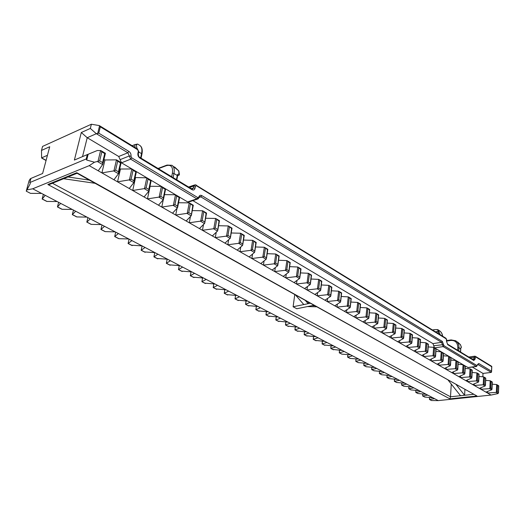 <?xml version="1.0" encoding="UTF-8"?>
<svg xmlns="http://www.w3.org/2000/svg" width="525" height="525" viewBox="0 0 525 525"><rect width="100%" height="100%" fill="white"/><g stroke="black" fill="none" stroke-linecap="round" stroke-linejoin="round"><path stroke-width="0.79" d="M47.447 155.288L41.619 157.861L41.488 150.439L42.571 146.416L91.376 124.228L99.323 125.587L100.308 126.827L98.766 133.153L128.888 151.41C130.535 152.624 131.237 154.225 130.981 156.214L131.677 157.815L197.813 197.603L198.811 197.105C199.297 195.392 200.294 194.893 201.797 195.608L442.326 341.414L443.947 345.693L476.995 365.577L478.8 363.523L491.498 371.227L491.334 372.402L477.704 364.422M41.619 157.861L46.102 160.355M451.27 384.064L450.502 396.782L449.912 398.856L47.821 184.498L51.155 183.789M313.852 305.287L296.776 308.739L293.114 306.757L294.748 294.637M310.209 303.26L293.114 306.757M482.849 376.773L483.007 373.426L491.334 372.402M483.007 373.426L472.297 367.054M438.697 333.808L437.791 331.4L435.402 331.787M437.791 331.4L438.113 331.321C438.29 329.864 436.997 329.332 434.234 329.726L432.502 330.002M434.483 347.806L432.961 343.626L192.872 200.642M135.096 147.532L134.695 144.67L132.143 145.72M134.695 144.67L136.447 144.762L136.763 147.768L137.373 148.929M179.097 174.969L177.64 175.796M98.221 170.796L102.769 164.364L102.585 162.573L104.724 153.562L101.824 151.85L100.82 150.583L97.328 150.504L88.141 154.271L86.723 160.059L94.5 162.205L89.224 165.657L491.072 395.056L498.113 393.553L496.125 392.405L497.227 391.808L498.383 392.477L498.566 385.704M89.224 165.657L32.714 188.79L41.587 193.423L30.509 193.364L26.25 191.166L30.299 183.573L29.827 182.549L86.231 158.957L86.723 160.059M43.385 194.362L42.144 199.027L45.229 195.326L41.587 193.423M45.229 195.326L57.12 201.541L47.014 201.442L46.266 201.055M58.629 202.328L57.455 206.935L60.664 203.385L57.12 201.541M60.664 203.385L72.227 209.429L62.18 209.291L61.438 208.911M73.461 210.072L72.319 214.64L75.679 211.227L72.227 209.429M75.679 211.227L86.933 217.114L76.945 216.937L76.204 216.556M87.911 217.619L86.809 222.141L90.293 218.866L86.933 217.114M90.293 218.866L101.253 224.588L91.324 224.378L90.589 223.998M101.981 224.969L100.951 229.451L104.521 226.295L101.253 224.588M104.521 226.295L115.198 231.873L105.328 231.63L104.6 231.249M115.697 232.129L114.699 236.565L118.388 233.533L115.198 231.873M118.388 233.533L128.789 238.967L118.978 238.698L118.25 238.317M129.058 239.111L128.107 243.508L131.893 240.588L128.789 238.967M131.893 240.588L142.032 245.884L131.558 245.208M141.179 250.274L142.085 245.917L141.179 250.274L145.058 247.465L142.032 245.884M145.058 247.465L154.941 252.63L144.532 251.928M153.923 256.869L154.777 252.623L153.923 256.869L157.894 254.172L154.941 252.63M157.894 254.172L167.534 259.206L157.192 258.477M167.167 259.192L166.359 263.307L170.415 260.708L167.534 259.206M170.415 260.708L179.819 265.624L169.536 264.869M179.255 265.598L178.5 269.588L182.628 267.087L179.819 265.624M182.628 267.087L191.809 271.884L181.591 271.11M191.054 271.852L190.345 275.717L194.552 273.315L191.809 271.884M194.552 273.315L203.51 277.994L193.357 277.2M202.584 277.955L201.915 281.708L206.187 279.392L203.51 277.994M206.187 279.392L214.935 283.966L204.848 283.146M213.839 283.907L213.209 287.556L217.547 285.324L214.935 283.966M217.547 285.324L226.098 289.793L216.07 288.96M224.844 289.728L224.247 293.272L228.651 291.126L226.098 289.793M228.651 291.126L236.998 295.483L227.036 294.637M235.594 295.411L235.036 298.856L239.492 296.789L236.998 295.483M239.492 296.789L247.656 301.048L237.753 300.182M246.107 300.963L245.582 304.31L250.09 302.321L247.656 301.048M250.09 302.321L258.07 306.488L248.233 305.609M256.39 306.39L255.892 309.652L260.452 307.735L258.07 306.488M260.452 307.735L268.255 311.811L258.477 310.912M266.444 311.699L265.978 314.869L270.585 313.025L268.255 311.811M270.585 313.025L278.211 317.008L268.498 316.103M276.281 316.89L275.842 319.974L280.488 318.202L278.211 317.008M280.488 318.202L287.956 322.101L278.303 321.175M285.908 321.969L285.495 324.968L290.181 323.262L287.956 322.101M290.181 323.262L297.485 327.075L287.897 326.143M295.332 326.931L294.945 329.858L299.67 328.217L297.485 327.075M299.67 328.217L306.817 331.951L297.288 330.999M304.559 331.793L304.192 334.648L308.949 333.067L306.817 331.951M308.949 333.067L315.945 336.722L306.475 335.764M313.589 336.551L313.248 339.334L318.038 337.811L315.945 336.722M318.038 337.811L324.89 341.388L315.479 340.423M322.435 341.211L322.114 343.921L326.937 342.458L324.89 341.388M326.937 342.458L333.644 345.962L324.299 344.984M331.104 345.772L330.803 348.423L335.652 347.012L333.644 345.962M335.652 347.012L342.228 350.444L332.935 349.46M339.603 350.247L339.314 352.826L344.19 351.468L342.228 350.444M344.19 351.468L350.628 354.834L341.821 354.126L339.268 352.813L339.498 350.234M347.924 354.624L347.655 357.144L352.557 355.838L350.628 354.834M352.557 355.838L358.864 359.133L350.109 358.417L347.609 357.131L347.819 354.618M356.088 358.916L355.832 361.377L360.754 360.117L358.864 359.133M360.754 360.117L366.936 363.352L358.24 362.624L355.786 361.358L355.976 358.903M364.087 363.123L363.845 365.525L368.786 364.317L366.936 363.352M368.786 364.317L374.85 367.487L366.207 366.745L363.799 365.512L363.976 363.11M371.93 367.244L371.707 369.593L376.668 368.432L374.85 367.487M376.668 368.432L382.613 371.536L374.023 370.788L371.661 369.574L371.818 367.238M379.627 371.287L379.417 373.583L384.392 372.468L382.613 371.536M384.392 372.468L390.226 375.513L381.688 374.758L379.365 373.564L379.509 371.28M387.174 375.25L386.977 377.495L391.972 376.425L390.226 375.513M391.972 376.425L397.688 379.411L389.202 378.65L386.932 377.482L387.056 375.244M394.583 379.142L394.4 381.34L399.4 380.303L397.688 379.411M399.4 380.303L405.018 383.237L396.585 382.469L394.347 381.321L394.459 379.129M401.855 382.961L401.678 385.107L406.698 384.116L405.018 383.237M406.698 384.116L412.204 386.991L403.823 386.216L401.625 385.087L401.723 382.948M408.988 386.702L408.824 388.802L413.851 387.85L412.204 386.991M413.851 387.85L419.258 390.672L410.931 389.891L408.772 388.789L408.857 386.689M415.99 390.377L415.839 392.438L420.873 391.519L419.258 390.672M420.873 391.519L426.182 394.295L417.907 393.507L415.787 392.418L415.859 390.364M422.868 393.986L422.723 396.001L427.77 395.122L426.182 394.295M427.77 395.122L432.981 397.845L424.751 397.051L422.671 395.981L422.737 393.973M429.621 397.53L429.489 399.499L434.542 398.659L432.981 397.845M434.542 398.659L438.27 400.608L491.072 395.056M30.916 178.52L30.227 178.854L29.046 180.863L26.25 191.166M438.27 400.608L431.478 400.529L429.437 399.479L429.483 397.517M113.951 179.773L118.611 173.545L118.447 171.787L120.487 162.875L117.672 161.208L116.471 159.862L104.974 159.961L103.917 159.344M129.222 188.495L134 182.457L133.849 180.731L135.791 171.911L133.061 170.297L131.873 168.965L120.455 169.011L119.72 168.584M144.067 196.967L148.936 191.107L148.805 189.42L150.662 180.685L148.004 179.117L146.829 177.811L135.056 177.548M158.484 205.196L163.459 199.52L163.341 197.866L165.106 189.217L162.527 187.694L161.365 186.401L149.96 186.263M94.5 162.205L99.665 160.88L102.585 162.573M104.974 159.961L101.909 172.902L113.63 170.92L115.618 170.139L118.447 171.787M120.455 169.011L117.534 181.821L129.15 179.911L131.099 179.137L133.849 180.731M135.489 177.804L132.707 190.477L144.224 188.639L146.134 187.871L148.805 189.42M150.104 186.349L147.446 198.896L158.872 197.118L160.742 196.357L163.341 197.866M172.515 213.202L177.568 207.697L177.463 206.069L179.15 197.512L176.636 196.028L175.494 194.749L164.45 194.65M163.268 199.762L161.779 207.073L173.106 205.36L174.943 204.606L177.463 206.069M186.152 220.992L191.29 215.644L192.806 205.577L189.236 202.873L178.552 202.735M177.037 208.3L175.711 215.027L186.946 213.373L188.744 212.625L191.205 214.049M199.428 228.572L204.638 223.381L206.095 213.419L202.598 210.774L192.268 210.597M190.444 216.549L189.269 222.771L200.412 221.169L202.177 220.421L204.566 221.812M212.356 235.948L217.632 230.902L219.023 221.058L215.611 218.459L205.603 218.256M203.516 224.523L202.46 230.298L213.511 228.756L215.243 228.014L217.567 229.366M224.936 243.134L230.278 238.232L231.617 228.493L228.27 225.947L218.577 225.717M216.248 232.247L215.302 237.628L226.262 236.138L227.962 235.403L230.226 236.716M237.195 250.13L242.596 245.365L243.882 235.732L240.607 233.238L231.21 232.982M228.664 239.735L227.811 244.768L238.678 243.331L240.352 242.596L242.557 243.876M249.145 256.948L254.599 252.315L255.826 242.786L252.623 240.338L243.515 240.056M240.765 246.999L239.997 251.724L250.773 250.333L252.42 249.605L254.566 250.852M260.787 263.596L266.293 259.094L267.468 249.664L264.331 247.262L255.491 246.96M252.571 254.054L251.869 258.503L262.559 257.158L264.173 256.436L266.267 257.65M272.14 270.08L277.692 265.696L278.821 256.364L275.743 254.008L267.173 253.687M264.082 260.918L263.445 265.118L274.05 263.812L275.638 263.091L277.679 264.278M283.218 276.399L288.809 272.134L289.892 262.9L286.88 260.584L278.552 260.256M275.317 267.592L274.739 271.563L285.252 270.296L286.814 269.588L288.803 270.743M294.026 282.568L299.65 278.414L300.694 269.279L297.734 267.002L289.649 266.661M286.276 274.083L285.751 277.843L296.179 276.623L297.714 275.92L299.657 277.043M304.572 288.592L310.236 284.543L311.233 275.5L308.332 273.269L300.477 272.908M296.979 280.409L296.494 283.979L306.836 282.798L308.352 282.096L310.249 283.198M314.869 294.473L320.558 290.528L321.523 281.577L318.675 279.379L311.036 279.011M307.427 286.571L306.987 289.971L317.244 288.822L318.734 288.127L320.585 289.203M324.929 300.208L330.645 296.369L331.564 287.503L328.775 285.351L321.346 284.97M317.625 292.576L317.225 295.811L327.403 294.702L328.867 294.013L330.671 295.063M334.747 305.819L340.495 302.078L341.375 293.298L338.638 291.178L331.406 290.791M327.593 298.43L327.226 301.521L337.319 300.444L338.763 299.762L340.528 300.786M344.348 311.299L350.116 307.65L350.962 298.955L348.272 296.874L341.237 296.481M337.332 304.146L336.998 307.099L347.012 306.055L348.429 305.379L350.155 306.377M353.732 316.654L359.513 313.097L360.327 304.487L357.689 302.439L350.838 302.039M346.854 309.724L346.546 312.552L356.475 311.542L357.879 310.866L359.559 311.843M362.9 321.891L368.701 318.419L369.482 309.894L366.89 307.88L360.222 307.473M356.16 315.171L355.878 317.874L365.728 316.897L367.106 316.227L368.753 317.179M371.864 327.009L377.685 323.623L378.433 315.177L375.887 313.195L369.39 312.788M365.262 320.486L365 323.085L374.778 322.133L376.136 321.471L377.744 322.402M380.638 332.017L386.472 328.709L387.188 320.348L384.681 318.393L378.354 317.986M374.161 325.684L373.918 328.178L383.624 327.259L384.963 326.596L386.531 327.508M389.222 336.912L395.062 333.683L395.752 325.402L393.291 323.479L387.122 323.072M382.869 330.763L382.646 333.158L392.273 332.266L393.592 331.61L395.135 332.502M397.615 341.709L403.469 338.559L404.125 330.35L401.71 328.46L395.692 328.046M391.387 335.724L391.184 338.034L400.733 337.168L402.038 336.512L403.541 337.391M405.838 346.402L411.698 343.324L412.328 335.193L409.953 333.329L404.079 332.916M399.728 340.581L399.538 342.805L409.021 341.965L410.301 341.316L411.777 342.169M413.884 350.995L419.751 347.99L420.354 339.931L418.018 338.093L412.289 337.68M407.892 345.332L407.722 347.471L417.126 346.658L418.392 346.014L419.836 346.854M421.765 355.491L427.632 352.557L428.216 344.571L425.913 342.766L420.328 342.346M415.885 349.978L415.728 352.045L425.06 351.251L426.307 350.615L427.724 351.435M429.483 359.894L435.356 357.026L435.908 349.118L433.65 347.333L428.197 346.92M423.714 354.526L423.57 356.521L432.83 355.753L434.063 355.117L435.448 355.924M437.043 364.212L442.916 361.41L443.448 353.568L441.223 351.816L435.901 351.396M431.386 358.975L431.248 360.905L440.442 360.157L441.656 359.527L443.015 360.314M444.452 368.445L450.325 365.702L450.837 357.932L448.645 356.199L443.441 355.786M438.9 363.333L438.775 365.203L447.897 364.475L449.098 363.851L450.424 364.619M451.71 372.586L457.59 369.908L458.076 362.204L455.917 360.498L450.837 360.084M446.263 367.605L446.152 369.41L455.208 368.708L456.389 368.084L457.688 368.839M458.83 376.648L464.704 374.03L465.17 366.391L463.043 364.711L458.082 364.298M453.482 371.792L453.377 373.538L462.367 372.855L463.536 372.238L464.809 372.98M465.813 380.632L471.68 378.072L472.126 370.499L470.033 368.839L465.183 368.432M460.556 375.887L460.464 377.58L469.383 376.917L470.538 376.307L471.791 377.029M472.651 384.543L478.518 382.029L478.944 374.528L476.884 372.894L472.139 372.481M467.499 379.903L467.408 381.55L476.267 380.901L477.402 380.29L478.629 381.006M479.364 388.375L485.225 385.921L485.632 378.479L483.604 376.865L478.964 376.451M474.305 383.841L474.219 385.435L483.013 384.812L484.142 384.202L485.343 384.904M485.953 392.136L491.807 389.727L492.194 382.351L490.192 380.756L485.658 380.349M480.979 387.706L480.907 389.255L489.635 388.644L490.744 388.041L491.925 388.73M498.632 386.151L496.663 384.582L492.227 384.175M487.528 391.492L487.462 392.995L496.125 392.405M498.383 392.477L498.113 393.553M88.141 154.271L87.301 154.599L86.231 158.957M131.959 168.998L121.498 162.816L118.722 156.483L127.877 152.762L96.344 133.704L87.216 137.721L82.53 156.614M118.722 156.483L87.216 137.721L81.309 132.503L90.333 128.435L91.376 124.228M468.215 367.579L465.281 366.017M463.116 364.737L458.194 361.83M455.989 360.524L450.962 357.558M448.717 356.226L443.586 353.194M441.295 351.842L436.052 348.744M189.098 201.895L187.642 201.915L179.629 197.197M175.58 194.782L165.664 188.921M161.451 186.427L151.246 180.397M146.915 177.837L136.408 171.629M41.488 150.439L49.718 146.731L42.617 173.486L30.942 178.421L29.827 182.549M87.301 154.599L74.373 160.059L81.309 132.503M104.724 153.562L105.42 153.3L102.88 163.885M120.487 162.875L121.15 162.593L118.735 173.02M135.791 171.911L136.421 171.623L134.118 181.814M150.662 180.685L151.207 180.397M165.106 189.217L165.618 188.915M179.15 197.512L179.681 197.197L175.704 194.841M192.806 205.577L193.259 205.249M206.095 213.419L206.515 213.084M219.023 221.058L219.417 220.717M231.617 228.493L231.984 228.139M243.882 235.732L244.223 235.371M255.826 242.786L256.141 242.419M267.468 249.664L267.763 249.29M278.821 256.364L279.097 255.983M289.892 262.9L290.141 262.513M300.694 269.279L300.923 268.885M311.233 275.5L311.443 275.107M321.523 281.577L321.713 281.177M331.564 287.503L331.741 287.103M341.375 293.298L341.532 292.891M350.962 298.955L351.1 298.548M360.327 304.487L360.452 304.073M369.482 309.894L369.593 309.474M378.433 315.177L378.532 314.757M387.188 320.348L387.273 319.922M395.752 325.402L395.817 324.975M404.125 330.35L404.184 329.923M412.328 335.193L412.374 334.76M420.354 339.931L420.387 339.498M428.216 344.571L428.236 344.137M435.908 349.118L435.921 348.679M443.448 353.568L443.454 353.128M450.837 357.932L450.831 357.492M458.076 362.204L458.056 361.764M465.17 366.391L465.143 365.951M472.126 370.499L472.093 370.059M478.944 374.528L478.905 374.082M485.632 378.479L485.586 378.033M492.194 382.351L492.135 381.905M32.714 188.79L27.254 189.833M90.969 224.293L86.842 222.108M166.359 263.307L167.153 259.192M178.5 269.588L179.235 265.598M190.345 275.717L191.028 271.852M201.915 281.708L202.545 277.948M213.209 287.556L213.8 283.907M224.247 293.272L224.798 289.728M235.036 298.856L235.541 295.411M245.582 304.31L246.048 300.963M255.892 309.652L256.325 306.39M265.978 314.869L266.378 311.692M275.842 319.974L276.209 316.883M285.495 324.968L285.83 321.963M294.945 329.858L295.253 326.931M304.192 334.648L304.474 331.787M313.248 339.334L313.504 336.545M322.114 343.921L322.343 341.204M330.803 348.423L331.012 345.765M179.091 175.101L177.667 175.685L177.424 174.661L179.058 173.742L178.631 170.796L172.049 165.368M135.647 144.434L137.596 144.06L136.447 144.762M179.327 174.845L179.058 173.742M460.76 348.541L461.291 347.123L460.432 344.669L455.831 340.85M438.191 329.949L440.272 334.773M438.237 329.969L438.237 329.969C438.428 329.647 437.154 329.536 434.418 329.647L434.234 329.726M457.695 342.057L460.432 344.669M460.773 348.528L461.291 347.123M439.025 331.465L438.113 331.321M491.498 371.227L491.695 366.732L475.709 356.934L475.427 356.344L491.748 366.358L491.59 371.634M96.344 133.704L98.766 133.153M90.333 128.435L96.318 133.704M464.914 389.517L464.599 395.273L456.186 384.654M308.332 302.21L308.142 303.68L305.517 300.641M303.804 304.566L295.608 295.116M67.961 176.958L89.394 180.134M63.617 178.723L95.097 183.31M307.453 306.58L316.582 306.81M311.784 305.707L314.744 305.786M473.524 394.321L460.537 395.712L448.186 380.192M47.821 184.498L76.781 172.705L77.109 173.283L476.982 396.001L449.912 398.856M191.356 188.685L193.449 187.97L193.823 185.994L189.427 187.517M195.412 186.224L193.823 185.994L195.077 184.787L196.225 185.036L196.416 185.738L195.412 186.224L195.037 188.199C194.545 189.912 193.541 190.404 192.006 189.676L139.965 158.13C138.344 156.929 137.655 155.347 137.898 153.372L138.357 151.318L137.668 149.73L100.308 126.827M138.246 154.107L138.305 153.792C138.397 155.813 138.895 157.021 139.801 157.402L192.176 189.184L193.449 187.97L195.037 188.199M472.146 359.067L474.055 358.811L474.134 357.282L470.111 357.833M475.709 356.934L475.256 357.44L474.134 357.282L474.803 356.186L475.427 356.344M473.812 360.504L473.524 359.901L474.055 358.811L475.184 358.969L473.812 360.504L447.773 344.715L446.565 341.526L446.27 338.887L196.416 185.738M52.447 183.264L450.502 396.782L460.537 395.712M457.675 350.287L457.833 347.583C457.656 342.615 455.3 340.233 450.758 340.443L446.729 341.053M460.464 351.98L460.648 348.777L458.955 347.74L458.765 350.949M432.961 343.626L441.558 342.32L200.839 196.849L199.146 197.413M171.682 176.748L172.384 173.257C173.184 166.957 171.183 164.423 166.379 165.657L158.373 168.676M140.621 157.9L141.547 153.667L138.757 151.961M176.452 179.642L177.279 175.514L173.965 173.486L173.132 177.627M76.781 172.705L476.982 396.001M97.945 161.569L100.61 150.491M101.824 151.85L99.665 160.88M113.938 170.835L116.471 159.862M117.672 161.208L115.618 170.139M129.458 179.826L131.873 168.965M133.061 170.297L131.099 179.137M144.526 188.554L146.829 177.811M148.004 179.117L146.134 187.871M159.173 197.039L161.365 186.401M162.527 187.694L160.742 196.357M173.401 205.282L175.494 194.749M176.636 196.028L174.943 204.606M187.241 213.294L189.236 202.873M190.365 204.133L188.744 212.625M200.701 221.097L202.598 210.774M203.72 212.015L202.177 220.421M213.793 228.683L215.611 218.459M216.713 219.693L215.243 228.014M226.544 236.066L228.27 225.947M229.366 227.161L227.962 235.403M238.96 243.259L240.607 233.238M241.684 234.439L240.352 242.596M251.055 250.261L252.623 240.338M253.693 241.526L252.42 249.605M262.835 257.092L264.331 247.262M265.387 248.43L264.173 256.436M274.319 263.74L275.743 254.008M276.793 255.163L275.638 263.091M285.521 270.231L286.88 260.584M287.91 261.732L286.814 269.588M296.448 276.557L297.734 267.002M298.764 268.137L297.714 275.92M307.105 282.732L308.332 273.269M309.35 274.385L308.352 282.096M317.507 288.763L318.675 279.379M319.679 280.488L318.734 288.127M327.666 294.643L328.775 285.351M329.766 286.447L328.867 294.013M337.582 300.385L338.638 291.178M339.623 292.261L338.763 299.762M347.268 306.003L348.272 296.874M349.243 297.944L348.429 305.379M356.731 311.483L357.689 302.439M358.647 303.496L357.879 310.866M365.984 316.844L366.89 307.88M367.841 308.923L367.106 316.227M375.027 322.081L375.887 313.195M376.832 314.232L376.136 321.471M383.867 327.206L384.681 318.393M385.619 319.423L384.963 326.596M392.516 332.213L393.291 323.479M394.216 324.496L393.592 331.61M400.982 337.116L401.71 328.46M402.629 329.464L402.038 336.512M409.264 341.913L409.953 333.329M410.858 334.327L410.301 341.316M417.368 346.605L418.018 338.093M418.917 339.084L418.392 346.014M425.303 351.205L425.913 342.766M426.805 343.744L426.307 350.615M433.066 355.701L433.65 347.333M434.529 348.305L434.063 355.117M440.678 360.111L441.223 351.816M442.096 352.774L441.656 359.527M448.133 364.429L448.645 356.199M449.512 357.151L449.098 363.851M455.438 368.662L455.917 360.498M456.776 361.436L456.389 368.084M462.597 372.809L463.043 364.711M463.897 365.643L463.536 372.238M469.613 376.871L470.033 368.839M470.879 369.764L470.538 376.307M476.49 380.861L476.884 372.894M477.724 373.807L477.402 380.29M483.236 384.766L483.604 376.865M484.437 377.77L484.142 384.202M489.858 388.598L490.192 380.756M491.019 381.655L490.744 388.041M496.348 392.359L496.663 384.582M497.477 385.468L497.227 391.808M102.644 164.561L97.637 161.661M118.486 173.736L113.63 170.92M133.868 182.641L129.15 179.911M148.811 191.29L144.224 188.639M163.327 199.697L158.872 197.118M177.437 207.867L173.106 205.36M191.159 215.814L186.946 213.373M204.507 223.538L200.412 221.169M217.494 231.066L213.511 228.756M230.14 238.389L226.262 236.138M242.458 245.516L238.678 243.331M254.454 252.466L250.773 250.333M266.149 259.238L262.559 257.158M277.548 265.834L274.05 263.812M288.665 272.272L285.252 270.296M299.506 278.552L296.179 276.623M310.091 284.681L306.836 282.798M320.414 290.66L317.244 288.822M330.501 296.494L327.403 294.702M340.344 302.197L337.319 300.444M349.965 307.768L347.012 306.055M359.369 313.215L356.475 311.542M368.557 318.531L365.728 316.897M377.534 323.735L374.778 322.133M386.321 328.821L383.624 327.259M394.912 333.795L392.273 332.266M403.318 338.664L400.733 337.168M411.548 343.429L409.021 341.965M419.6 348.088L417.126 346.658M427.488 352.656L425.06 351.251M435.205 357.125L432.83 355.753M442.772 361.508L440.442 360.157M450.181 365.794L447.897 364.475M457.439 370L455.208 368.708M464.553 374.122L462.367 372.855M471.529 378.158L469.383 376.917M478.373 382.121L476.267 380.901M485.08 386.006L483.013 384.812M491.656 389.812L489.635 388.644M429.608 399.505L431.681 400.575M422.848 396.001L424.955 397.097M415.958 392.438L418.103 393.547M408.942 388.808L411.134 389.937M401.796 385.107L404.027 386.262M394.518 381.34L396.788 382.515M387.096 377.495L389.412 378.696M379.536 373.583L381.892 374.804M371.825 369.593L374.233 370.834M363.963 365.518L366.417 366.791M355.95 361.371L358.45 362.663M347.773 357.138L350.326 358.457M339.432 352.82L342.031 354.165M330.921 348.416L333.572 349.788M322.232 343.914L324.942 345.319M313.359 339.321L316.129 340.758M304.303 334.635L307.132 336.098M295.057 329.844L297.944 331.341M285.607 324.955L288.553 326.484M275.953 319.961L278.965 321.517M266.09 314.849L269.168 316.444M256.003 309.632L259.147 311.259M245.687 304.29L248.909 305.957M235.141 298.83L238.435 300.536M224.352 293.245L227.719 294.991M213.314 287.529L216.759 289.314M202.013 281.682L205.537 283.507M190.444 275.691L194.053 277.561M178.592 269.555L182.293 271.471M166.451 263.274L170.244 265.237M154.015 256.837L157.9 258.845M141.264 250.235L145.248 252.295M128.192 243.469L132.28 245.582M114.785 236.526L118.978 238.698M101.03 229.405L105.328 231.63M86.907 222.095L91.324 224.378M72.411 214.594L76.945 216.937M57.527 206.883L62.18 209.291M42.23 198.962L47.014 201.442M166.379 165.657L166.996 165.08L171.931 165.29C174.018 166.681 174.694 169.418 173.965 173.486L172.384 173.257M177.568 176.157L177.424 174.661M141.868 154.389L141.547 153.667C142.373 149.5 141.77 146.744 139.742 145.386L137.602 144.067M187.642 201.915L196.849 198.857L130.673 159.16L121.498 162.816M131.677 157.815L130.673 159.16L127.877 152.762L128.888 151.41M130.981 156.214L129.275 155.964L120.107 159.653M201.797 195.608L200.839 196.849L199.349 196.901M198.45 198.706L196.849 198.857L197.813 197.603M450.758 340.443L451.1 339.911L455.7 340.771C457.964 342.241 459.047 344.564 458.955 347.74L457.833 347.583M460.753 348.961L460.661 348.108M442.523 336.158C442.24 333.651 441.177 331.813 439.327 330.645L438.316 330.022M467.821 367.52L476.247 366.437L443.172 346.598L434.588 347.865M443.947 345.693L443.172 346.598L441.558 342.32L442.326 341.414M443.54 344.623L433.768 345.745M478.8 363.523L477.77 364.298M476.654 366.489L476.247 366.437L476.995 365.577M491.781 366.601L491.577 371.497M97.663 133.58L99.566 125.764M475.256 357.44L475.184 358.969M199.087 197.715L198.811 197.105M99.323 125.587L137.511 149.015L137.668 149.73M138.685 152.073L138.357 151.318M137.511 149.015L138.757 151.738L138.305 153.792L137.898 153.372M139.801 157.402L139.965 158.13M447.773 344.715L447.484 344.105L473.524 359.901M191.815 188.967L192.006 189.676M446.27 338.887L445.988 338.277L195.832 185.023M188.619 187.025L194.335 185.043M468.766 357.013L474.646 356.212M102.88 163.728L105.348 153.32M100.82 150.583L105.42 153.3M118.729 172.902L121.078 162.625M116.681 159.954L121.15 162.593M132.083 169.057L136.421 171.623M149.067 190.463L151.193 180.436M147.039 177.903L151.252 180.39M163.59 198.877L165.611 188.961M161.575 186.493L165.67 188.908M177.706 207.047L179.629 197.249M191.435 214.994L193.266 205.314M189.44 202.965L193.312 205.249M204.789 222.731L206.528 213.157M202.808 210.86L206.574 213.091M217.783 230.252L219.443 220.795M215.814 218.551L219.476 220.717M230.436 237.582L232.011 228.231M228.473 226.032L232.043 228.145M242.753 244.716L244.256 235.469M240.804 233.323L244.282 235.377M254.756 251.665L256.187 242.524M252.82 240.424L256.213 242.432M266.457 258.444L267.816 249.401M264.528 247.347L267.835 249.296M277.856 265.046L279.149 256.102M275.947 254.093L279.162 255.997M288.98 271.491L290.207 262.638M287.077 260.676L290.213 262.533M299.827 277.771L300.996 269.017M297.931 267.094L300.996 268.905M310.406 283.9L311.522 275.244M308.529 273.354L311.522 275.12M320.742 289.885L321.792 281.321M318.872 279.464L321.792 281.19M330.829 295.733L331.826 287.254M328.965 285.436L331.82 287.123M340.679 301.435L341.624 293.048M338.828 291.263L341.611 292.911M350.3 307.013L351.199 298.705M348.462 296.96L351.186 298.567M359.704 312.46L360.557 304.244M357.873 302.525L360.537 304.093M368.891 317.783L369.698 309.652M367.073 307.958L369.679 309.501M377.875 322.993L378.643 314.934M376.071 313.281L378.617 314.783M386.663 328.079L387.391 320.106M384.871 318.478L387.358 319.948M395.259 333.06L395.942 325.165M393.474 323.564L395.909 325.001M403.666 337.936L404.316 330.113M401.894 328.538L404.27 329.949M411.895 342.7L412.506 334.957M410.13 333.408L412.46 334.786M419.947 347.373L420.525 339.701M418.195 338.179L420.479 339.524M427.836 351.94L428.38 344.341M426.09 342.845L428.328 344.164M435.56 356.416L436.072 348.889M433.827 347.419L436.012 348.712M443.12 360.8L443.599 353.345M441.4 351.894L443.54 353.161M450.529 365.092L450.982 357.709M448.822 356.278L450.923 357.518M457.793 369.305L458.213 361.988M456.094 360.577L458.148 361.797M464.907 373.426L465.308 366.174M463.221 364.79L465.235 365.984M471.883 377.475L472.257 370.289M470.203 368.917L472.185 370.092M478.728 381.439L479.069 374.318M477.054 372.967L478.997 374.115M485.435 385.324L485.756 378.269M483.774 376.943L485.678 378.066M492.017 389.143L492.312 382.148M490.363 380.835L492.227 381.938M498.468 392.884L498.743 385.947M496.827 384.654L498.658 385.737M46.653 201.357L42.144 199.027M61.825 209.213L57.435 206.942M76.591 216.851L72.319 214.64M104.974 231.545L100.925 229.451M118.624 238.613L114.68 236.565M131.926 245.497L128.08 243.502M144.9 252.21L141.146 250.268M157.559 258.759L153.897 256.863M169.903 265.151L166.327 263.301M181.952 271.386L178.467 269.581M193.712 277.476L190.312 275.71M205.203 283.421L201.876 281.702M216.425 289.229L213.176 287.549M227.384 294.906L224.214 293.258M238.101 300.451L234.997 298.843M248.574 305.872L245.543 304.303M258.818 311.174L255.852 309.638M268.839 316.358L265.939 314.856M278.637 321.431L275.802 319.961M288.232 326.392L285.456 324.955M297.616 331.255L294.899 329.844M306.81 336.013L304.146 334.635M315.807 340.673L313.202 339.321M324.621 345.233L322.068 343.908M333.257 349.702L330.757 348.403M174.615 166.976L178.808 170.901M178.848 170.933L179.373 174.287M177.732 175.265L176.827 179.872M166.609 165.224L158.032 168.466M139.742 145.386C142.013 146.895 142.741 149.789 141.94 154.074L141.048 158.156M199.362 196.875L200.11 196.626L197.577 199.08L188.37 202.138M460.484 344.695L461.416 347.347M460.773 348.357L460.583 352.052M451.014 339.924L446.762 340.574M451.1 339.911L455.7 340.771M439.327 330.645C441.223 331.839 442.326 333.697 442.634 336.223M434.326 329.661L432.442 329.969M477.763 364.304L476.483 366.516L468.057 367.598M49.422 184.492L77.07 173.257M447.484 344.105L446.69 341.657L446.795 340.082L445.988 338.277M41.81 158.156L46.062 160.512"/></g></svg>
